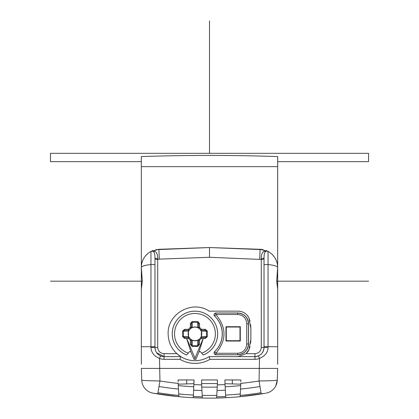 <?xml version="1.0" encoding="UTF-8"?>
<svg xmlns="http://www.w3.org/2000/svg" width="419" height="419" viewBox="0 0 419 419"><rect width="100%" height="100%" fill="white"/><g stroke="black" fill="none" stroke-linecap="round" stroke-linejoin="round"><path stroke-width="0.63" d="M141.339 157.256L141.339 306.624M151.448 251.18A18.174 18.174 0 0 0 150.96 251.431L150.96 264.567A18.174 3.294 180 0 0 141.339 267.416L142.298 281.165L50.458 281.165L142.298 281.165L141.339 289.325L141.339 346.749L154.972 346.665L154.972 258.104C154.967 254.464 154.407 252.233 153.291 251.405L154.972 251.259L153.878 250.897L150.96 251.431L158.88 249.305L209.5 247.535L263.179 249.672M141.339 364.268L141.339 267.469C141.297 263.127 142.738 259.204 145.66 255.7M141.339 166.652L141.339 156.559C186.78 155.046 232.22 155.046 277.661 156.559L277.661 166.652L141.339 166.652M145.644 255.726L147.551 253.788M149.992 251.987L152.877 250.546M155.748 249.687L209.5 247.535L158.88 249.305L159.325 259.125L209.5 257.297L209.5 247.535L209.5 257.297L261.304 259.445A2.729 0.618 180 0 0 264.028 258.827L264.028 346.607L277.661 346.749L277.661 289.325L276.702 281.165L368.542 281.165L277.661 281.165L277.661 166.652M266.144 250.557L269.008 251.987A18.174 18.174 0 0 0 266.165 250.562M271.444 253.783L273.026 255.344A18.174 18.174 0 0 0 271.444 253.783M277.677 347.309L277.661 281.165L276.702 281.165L277.661 267.416A18.174 3.294 180 0 0 268.04 264.567L268.04 251.431A2.729 2.729 0 0 0 266.343 251.143L265.709 251.405C264.578 252.322 264.017 254.553 264.028 258.104L264.028 265.002A2.729 0.492 0 0 1 268.04 264.567L268.04 347.508C267.919 352.405 265.065 356.04 259.487 358.413L258.439 355.899A9.087 9.087 0 0 1 254.941 356.595C260.429 356.082 263.457 353.049 264.028 347.508C263.792 351.525 261.927 354.322 258.439 355.899A9.087 9.087 0 0 1 254.941 356.595L209.191 356.595A26.811 26.811 0 0 1 180.683 356.569M277.661 346.749L277.661 364.268M263.111 249.656A18.174 18.174 0 0 0 260.141 249.305M152.835 250.567A18.174 18.174 0 0 0 151.636 251.086M240.522 389.062A314.994 314.8 180 0 0 259.963 386.528L261.241 393.96L240.118 396.673L265.269 393.279A323.143 323.143 0 0 1 242.957 396.39M175.949 396.384A323.143 323.143 0 0 1 155.056 393.509M276.619 383.851L276.472 384.286M178.169 383.118L178.882 396.673L152.993 393.148A13.633 13.633 0 0 1 141.748 380.201L141.339 368.401M240.7 385.595A312.176 312.176 0 0 1 225.165 386.763L225.003 383.678L240.778 384.181L240.118 396.673A323.143 323.143 0 0 1 225.736 397.72L216.649 398.05A323.143 323.143 0 0 1 202.351 398.05L193.264 397.72L193.279 397.411M243.455 396.343C220.818 398.726 198.182 398.726 175.545 396.343M178.74 393.986A320.483 320.483 0 0 0 193.4 395.065L193.264 397.72A323.143 323.143 0 0 1 178.882 396.673A323.143 323.143 0 0 0 193.264 397.72L202.351 398.05L201.591 383.558L217.409 383.558L216.649 398.05A323.143 323.143 0 0 1 202.351 398.05M193.4 395.065L194.049 379.954L178.143 379.954L194.049 379.954L194.049 382.678M193.657 390.194A314.994 314.8 180 0 0 201.958 390.503L201.665 384.872A309.327 309.138 -0 0 1 193.95 384.579M240.857 381.709L240.857 379.954L232.273 379.954L240.857 379.954M240.831 383.118L240.778 384.181M141.512 368.421L277.488 368.421M178.143 381.719L178.143 379.954M201.591 383.558L201.549 379.954L217.451 379.954L217.409 383.558M224.951 379.954L224.951 382.678L224.951 379.954L232.273 379.954L224.951 379.954M225.721 397.406L225.736 397.72A323.143 323.143 0 0 0 240.118 396.673L240.139 396.364M261.011 392.744A321.52 321.326 -0 0 1 240.187 395.431L240.218 394.813M266.007 393.148A13.633 13.633 0 0 0 277.252 380.201C275.99 380.525 269.93 380.782 259.057 380.981A309.327 309.138 -0 0 1 240.815 383.385M275.812 385.831L277.252 380.201L277.661 368.401M156.638 352.751L164.059 356.595A9.087 9.087 0 0 1 160.561 355.899L159.513 358.413C154.04 356.108 151.191 352.473 150.96 347.508L150.96 264.567A2.729 0.492 0 0 1 154.972 265.002M152.066 251.117L151.343 251.264M153.291 251.405L152.657 251.143L153.878 250.897M159.325 259.125L157.696 259.445L157.733 258.837C157.832 255.103 156.91 252.578 154.972 251.259M247.524 315.685A11.816 11.816 0 0 1 248.991 318.105C246.749 313.679 243.161 311.359 238.222 311.155L209.191 311.155C192.546 299.585 167.186 313.653 168.15 333.875C168.281 341.695 171.193 348.294 176.886 353.678L164.059 353.678C160.194 353.306 158.073 351.206 157.696 347.372L157.696 259.445A2.729 0.618 0 0 1 154.972 258.827L154.972 258.104L157.733 258.837M160.561 355.899C157.073 354.322 155.208 351.525 154.972 347.508L155.423 350.342M250.059 321.221L248.991 318.105L250.85 328.423L250.85 339.327L248.991 349.65L245.995 353.678A11.816 11.816 0 0 0 248.991 349.65L250.023 346.67M259.675 259.125L260.12 249.305L268.04 251.431L265.122 250.897L264.028 251.259C262.09 252.578 261.168 255.103 261.267 258.837L261.304 347.372C260.927 351.206 258.806 353.306 254.941 353.678L254.941 359.324L209.956 359.324L209.191 356.595A26.811 26.811 0 0 1 180.725 356.595L176.886 353.678M164.059 356.595L180.725 356.595L179.966 359.324L164.059 359.324L164.059 353.678M180.484 356.443A26.811 26.811 0 0 1 179.908 356.061M179.866 356.035A26.811 26.811 0 0 1 178.939 355.37M178.332 354.909A26.811 26.811 0 0 1 177.651 354.348M171.68 320.572A26.811 26.811 0 0 1 171.858 320.268M238.222 311.155A11.816 11.816 0 0 1 241.019 311.49M243.622 312.459A11.816 11.816 0 0 1 245.55 313.7M250.646 324.735L250.85 328.423M250.85 339.327L250.63 343.14M201.696 353.149A20.416 20.416 0 0 0 194.961 313.459A20.416 20.416 0 0 0 188.22 353.149L186.659 355.008A22.705 22.705 0 0 1 194.961 311.17A22.705 22.705 0 0 1 203.257 355.008L200.303 351.489A18.405 18.405 0 0 1 198.962 351.84L203.299 338.437L205.273 338.452L207.332 336.619A119.027 60.965 -90 0 0 207.332 331.13L205.273 329.297L201.377 329.297L201.335 330.235L205.205 330.24L206.462 331.146L207.332 331.13M186.659 355.008L186.649 355.019A22.72 22.72 0 0 1 176.849 320.153A22.72 22.72 0 0 1 213.067 320.153A22.72 22.72 0 0 1 203.267 355.019L203.257 355.008M187.707 353.762L187.377 354.155M194.421 359.319A25.449 25.449 0 0 1 194.049 359.308L195.867 359.308A25.449 25.449 0 0 1 195.495 359.319M237.673 354.762A10.889 10.889 0 0 0 248.561 343.873L246.76 344.03C246.173 349.676 243.146 352.756 237.673 353.259L215.864 353.259L215.864 354.762L237.673 354.762L215.864 354.71C214.125 354.238 213.721 353.238 214.654 351.698L214.617 351.656M248.561 343.873L248.561 323.877A10.889 10.889 0 0 0 237.673 312.988L215.864 312.988A1.802 1.802 0 0 0 214.622 316.094A24.559 24.559 0 0 1 214.622 351.656A1.802 1.802 0 0 0 215.864 354.762M239.977 340.72L239.977 327.03L226.281 327.03L226.281 340.72L239.977 340.72L240.291 341.035L225.967 341.035L225.967 326.715L240.291 326.715L240.291 341.035M254.941 353.678L245.995 353.678L238.222 356.595M264.028 346.607L264.028 347.508L264.028 346.607L264.028 347.508L261.304 347.372M261.267 258.837L264.028 258.104L264.028 258.827M277.661 267.416A18.174 15.739 0 0 0 277.656 266.929A18.174 18.174 83.3 0 0 268.04 251.431L260.12 249.305L209.5 247.535L260.12 249.305M273.34 255.7C276.262 259.204 277.703 263.127 277.661 267.469M266.934 251.117L267.495 251.211M265.122 250.897L266.343 251.143M264.028 251.259L265.709 251.405M141.339 267.416A18.174 15.739 180 0 1 141.344 266.929A18.174 18.174 -87.7 0 1 150.96 251.431A2.729 2.729 0 0 1 152.657 251.143A2.729 2.729 0 0 0 150.96 251.431L158.88 249.305M200.303 351.489A18.405 18.405 0 0 1 199.015 351.824M190.944 339.437A0.911 0.911 -178.3 0 1 191.326 340.17A0.911 0.911 -178.3 0 0 191.326 340.17L194.961 340.851L197.684 340.348L197.684 345.696L198.596 344.329L199.533 344.329L197.705 346.476L192.211 346.476L190.383 344.329L191.326 344.329L191.321 340.254L190.383 340.249L188.545 338.421L186.612 338.421L190.959 351.84A18.405 18.405 0 0 1 189.618 351.489L188.22 353.149M199.025 351.866L195.93 359.334M190.896 351.866L193.987 359.334M195.003 358.266L186.696 338.411M194.961 359.324L194.961 358.339M203.22 338.411L194.898 358.313M207.332 336.619L206.462 336.604A118.205 60.546 90 0 0 206.462 331.146L201.434 331.146L201.256 337.51L205.205 337.51L201.256 337.51A0.911 0.911 91.7 0 0 200.523 337.887L200.591 337.892A0.911 0.911 -88.3 0 1 201.335 337.51L201.371 338.421L199.533 340.249L198.596 340.249M190.383 344.329L190.383 340.249L190.944 339.505L189.325 337.892L188.545 338.421L188.587 337.51L184.711 337.51L188.66 337.51A0.911 0.911 -91.7 0 0 188.66 337.51L188.587 337.51A0.911 0.911 88.3 0 1 189.325 337.892L189.398 337.887A0.911 0.911 -91.7 0 0 188.665 337.51L188.555 336.284L189.398 337.887M184.643 338.452L184.711 337.51L183.454 336.604L182.59 336.619L184.643 338.452L186.612 338.452M188.555 336.284L188.487 331.146L188.487 336.604L183.454 336.604A118.205 60.546 -90 0 1 183.454 331.146L188.487 331.146L188.66 330.24A0.911 0.911 -88.3 0 0 189.398 329.863L189.325 329.858A6.919 6.919 0 0 1 190.944 328.245A0.911 0.911 178.3 0 0 191.315 327.6L191.326 323.63L190.383 323.557L190.383 327.459L191.326 327.506M190.383 323.557L192.211 321.504A119.027 60.965 180 0 1 197.705 321.504L199.533 323.557L199.533 327.459L198.973 328.313L197.365 327.469L194.961 327.03L192.551 327.469L190.949 328.313L190.383 327.459A7.882 7.882 0 0 0 188.545 329.297L184.643 329.297L184.716 330.24L188.587 330.24L188.545 329.297L189.32 329.858M188.66 330.24L184.716 330.24L183.454 331.146L182.59 331.13A119.027 60.965 90 0 0 182.569 333.875A119.027 60.965 90 0 0 182.59 336.619M182.59 331.13L184.643 329.297M190.944 328.313A0.911 0.911 -1.7 0 0 191.326 327.579L191.321 327.553M189.398 329.863L188.555 331.471M194.961 340.689A6.814 6.814 0 0 1 188.141 333.875A6.814 6.814 0 0 1 194.961 327.061A6.814 6.814 0 0 1 201.775 333.875A6.814 6.814 0 0 1 194.961 340.689M198.596 344.329L198.596 340.176L194.961 340.72L192.551 340.28L190.944 339.505A0.911 0.911 1.7 0 1 191.315 340.155M197.705 346.476L197.684 345.696A112.365 57.55 180 0 1 192.232 345.696L192.232 340.348L192.551 340.28M203.304 338.421L201.371 338.421L200.591 337.892L198.973 339.505L199.533 340.249L199.533 344.329M198.973 339.437L198.973 339.505A0.911 0.911 -1.7 0 0 198.596 340.223L198.596 340.176A0.911 0.911 -1.7 0 1 198.973 339.437L197.365 340.28M202.518 330.24L201.256 330.24L201.361 331.471L200.518 329.863L201.377 329.297A7.882 7.882 0 0 0 199.533 327.459L198.596 327.579A0.911 0.911 1.7 0 0 198.973 328.313M201.361 331.471L201.361 336.284L200.518 337.887M201.361 336.284L201.434 336.604L206.462 336.604L205.205 337.51L205.273 338.452M191.326 340.176L191.326 344.329L192.232 345.696L192.211 346.476M205.237 330.24L204.881 330.24M201.256 330.24A0.911 0.911 -91.7 0 1 200.523 329.863M205.21 330.235L205.273 329.297M197.705 321.504L197.684 327.401L194.961 326.899L191.326 327.579L191.326 323.63L192.232 322.368A118.205 60.546 0 0 1 197.684 322.368L198.596 323.63L198.596 327.579L197.365 327.469M192.211 321.504L192.232 327.401L192.551 327.469M201.335 330.24A0.911 0.911 -91.7 0 1 200.591 329.858A6.919 6.919 0 0 0 198.978 328.245A0.911 0.911 -178.3 0 1 198.596 327.501L198.596 323.63L199.533 323.557M215.864 312.988L215.864 314.491L214.654 316.052C219.682 321.022 222.238 326.961 222.321 333.875C222.238 340.788 219.682 346.728 214.654 351.698L215.864 353.259C226.679 340.364 226.679 327.443 215.864 314.491L237.673 314.491L237.673 313.04L215.864 313.04C214.125 313.506 213.721 314.512 214.654 316.052L214.622 316.094M237.673 312.988L237.673 313.04C244.214 313.658 247.823 317.267 248.488 323.877L248.561 323.877M237.673 353.259L237.673 354.71C244.235 354.071 247.839 350.457 248.488 343.873L248.488 323.877L246.76 323.719L246.76 344.03M237.673 314.491C243.135 314.978 246.163 318.052 246.76 323.719M240.291 326.715L239.977 327.03M226.281 327.03L225.967 326.715M226.281 340.72L225.967 341.035M178.185 383.385A309.327 309.138 -0 0 1 159.943 380.981C148.766 380.771 142.701 380.51 141.748 380.201M164.059 359.324A11.816 11.816 0 0 1 159.513 358.413L159.943 380.981L157.759 393.96L178.882 396.673M178.813 395.431A321.52 321.326 -0 0 1 157.989 392.744M159.037 386.528A314.994 314.8 180 0 0 178.478 389.062M178.222 384.181L193.997 383.678M141.753 380.258L141.837 381.321M146.189 389.801L146.577 390.141M149.096 391.828L149.735 392.137M153.731 393.279L152.993 393.148L153.731 393.279M216.649 398.05L225.747 397.72L225.165 386.763M225.003 383.678L224.951 382.678M216.932 392.613L217.042 390.503A314.994 314.8 180 0 0 225.343 390.194M217.042 390.503L217.073 389.874M225.673 396.489A321.52 321.326 -0 0 1 216.712 396.814M201.549 379.954L217.451 379.954M202.288 396.814A321.52 321.326 -0 0 1 193.327 396.489M277.661 161.65L368.542 161.65L368.542 153.323L50.458 153.323L50.458 161.65L141.339 161.65M209.5 153.323L209.5 20.95M209.5 122.055L209.5 139.098L209.5 122.055M209.5 101.608L209.5 84.57L209.5 101.608M254.941 359.324A11.816 11.816 0 0 0 259.487 358.413L259.057 380.981L259.963 386.528M225.05 384.579A309.327 309.138 -0 0 1 217.335 384.872M150.96 347.508L154.972 347.508L154.972 346.665M141.344 266.929A18.174 18.174 -87.7 0 1 150.96 251.431M157.696 347.372L154.972 347.508M209.191 356.595A26.811 26.811 0 0 1 180.725 356.595M268.04 347.508L264.028 347.508M179.966 359.324A29.534 29.534 0 0 0 209.956 359.324M189.33 329.858A0.911 0.911 91.7 0 1 188.587 330.24M186.633 383.872L186.722 379.954M178.3 385.595A312.176 312.176 0 0 0 193.835 386.763M240.26 393.986A320.483 320.483 0 0 1 225.6 395.065M232.362 383.872L232.273 379.954M216.785 395.384A320.483 320.483 0 0 1 202.215 395.384M217.22 387.062A312.176 312.176 0 0 1 201.78 387.062M152.181 251.112L151.804 251.149M202.623 330.24L203.912 330.24"/></g></svg>
